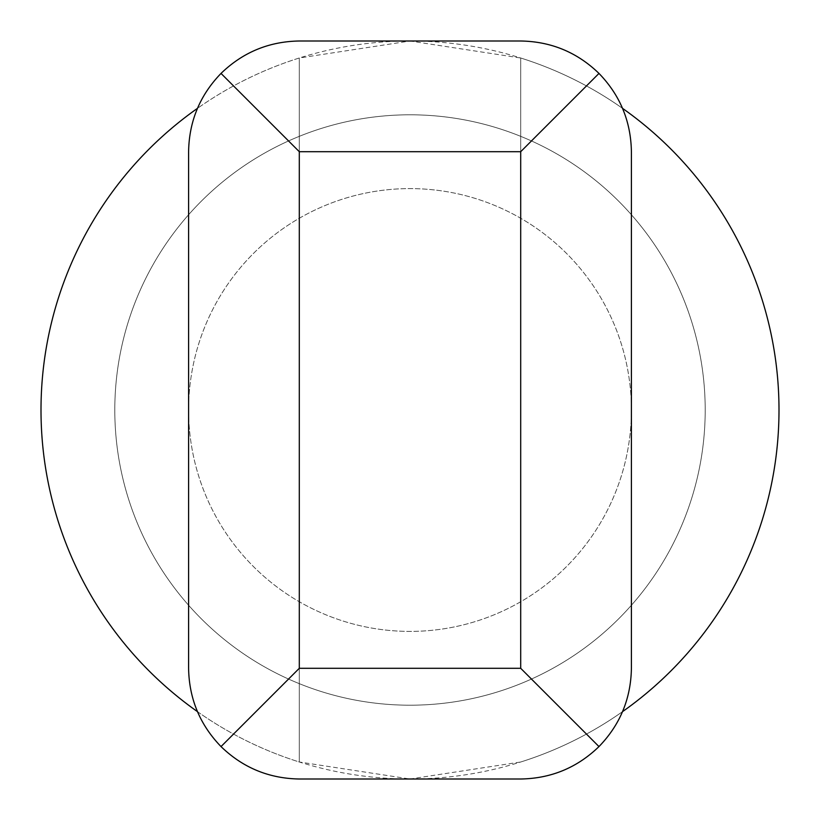 <?xml version="1.0" encoding="UTF-8"?>
<svg xmlns="http://www.w3.org/2000/svg" width="820" height="820" viewBox="0 0 820 820"><rect width="100%" height="100%" fill="white"/><g stroke="black" fill="none" stroke-linecap="round" stroke-linejoin="round"><path stroke-width="0.61" stroke-dasharray="4.1 3.07" d="M410 705.2A295.2 295.2 0 0 0 705.2 410A295.2 295.2 0 0 0 410 114.8A295.2 295.2 0 0 0 114.8 410A295.2 295.2 0 0 0 410 705.2A295.2 295.2 0 0 0 705.2 410A295.2 295.2 0 0 0 410 114.8A295.2 295.2 0 0 0 114.8 410A295.2 295.2 0 0 0 410 705.2M622.575 711.616A369 369 0 0 1 520.7 762.005L410 779A369 369 0 0 0 779 410A369 369 0 0 0 410 41L520.7 58.005A369 369 0 0 1 622.575 108.383M188.6 410A221.4 221.4 0 0 0 410 631.4A221.4 221.4 0 0 0 631.4 410A221.4 221.4 0 0 0 410 188.6A221.4 221.4 0 0 0 188.6 410A221.4 221.4 0 0 0 410 631.4A221.4 221.4 0 0 0 631.4 410A221.4 221.4 0 0 0 410 188.6A221.4 221.4 0 0 0 188.6 410M188.6 151.7C189.092 121.339 199.895 95.243 221.021 73.421L299.3 151.7L299.3 57.994L410 41A369 369 0 0 0 41 410A369 369 0 0 0 410 779L299.3 761.995L299.3 668.3L221.021 746.579C199.895 724.757 189.092 698.66 188.6 668.3M520.7 668.3L520.7 57.994L520.7 668.3L598.979 746.579C577.157 767.704 551.06 778.508 520.7 779M299.3 779C268.939 778.508 242.843 767.704 221.021 746.579M299.3 668.3L299.3 151.7M631.4 668.3C630.908 698.66 620.104 724.757 598.979 746.579M520.7 151.7L598.979 73.421C620.104 95.243 630.908 121.339 631.4 151.7M221.021 73.421C242.843 52.295 268.939 41.492 299.3 41M520.7 41C551.06 41.492 577.157 52.295 598.979 73.421M197.425 711.616A369 369 0 0 0 299.3 762.005L299.3 57.994A369 369 0 0 0 197.425 108.383"/><path stroke-width="1.23" d="M622.575 108.383A369 369 0 0 1 622.575 711.616M221.021 746.579L299.3 668.3L299.3 151.7L221.021 73.421C199.895 95.243 189.092 121.339 188.6 151.7L188.6 668.3C189.092 698.66 199.895 724.757 221.021 746.579C242.843 767.704 268.939 778.508 299.3 779L520.7 779C551.06 778.508 577.157 767.704 598.979 746.579C620.104 724.757 630.908 698.66 631.4 668.3L631.4 151.7C630.908 121.339 620.104 95.243 598.979 73.421L520.7 151.7L520.7 668.3L598.979 746.579M598.979 73.421C577.157 52.295 551.06 41.492 520.7 41L299.3 41C268.939 41.492 242.843 52.295 221.021 73.421M197.425 711.616A369 369 0 0 1 197.425 108.383M299.3 668.3L520.7 668.3M299.3 151.7L520.7 151.7"/></g></svg>
